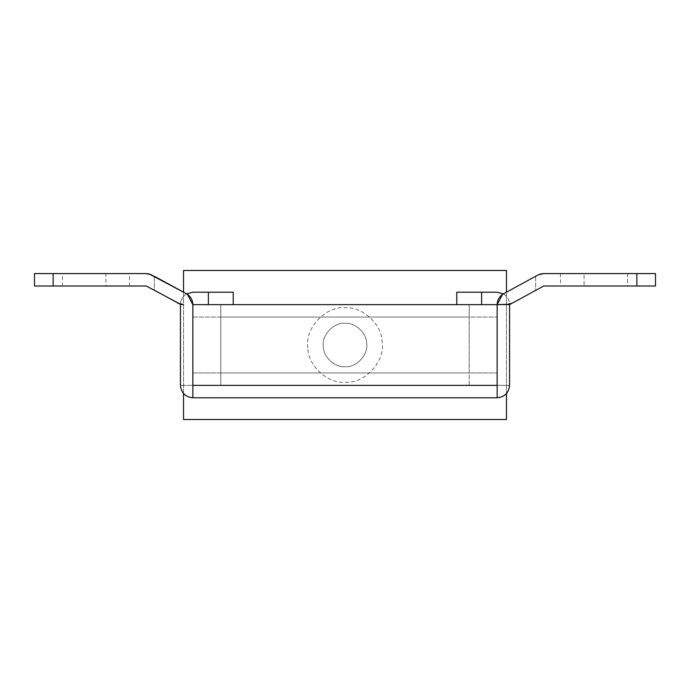 <?xml version="1.0" encoding="UTF-8"?>
<svg xmlns="http://www.w3.org/2000/svg" width="690" height="690" viewBox="0 0 690 690"><rect width="100%" height="100%" fill="white"/><g stroke="black" fill="none" stroke-linecap="round" stroke-linejoin="round"><path stroke-width="0.52" stroke-dasharray="3.45 2.59" d="M186.378 293.724L151.645 274.801L186.378 293.724C190.509 296.191 192.674 299.822 192.855 304.635L192.855 385.365L192.855 372.945L497.145 372.945L192.855 372.945L192.855 385.365L192.855 304.635L192.855 385.365L220.8 385.365L180.435 385.365L497.145 385.365L192.855 385.365L192.855 397.785L497.145 397.785L497.145 304.635L497.145 385.365L192.855 385.365L497.145 385.365L192.855 385.365L497.145 385.365L497.145 304.635L192.855 304.635L497.145 304.635C497.326 299.822 499.491 296.191 503.622 293.724L538.355 274.801L543.72 273.585L636.87 273.585L636.87 286.005L543.72 286.005L512.342 303.117L543.72 286.005L535.647 290.404L535.647 276.276L538.476 274.749M220.8 385.365L220.8 372.945L469.2 372.945L469.2 317.055L220.8 317.055L220.8 372.945L469.2 372.945L469.2 317.055L220.8 317.055L220.8 385.365L220.8 304.635L192.855 304.635L497.145 304.635L192.855 304.635C192.691 299.952 190.621 296.364 186.645 293.88L192.855 292.215L233.151 292.215L208.38 292.215L208.38 304.635L233.151 304.635L192.855 304.635L220.8 304.635L220.8 385.365M469.2 385.365L469.2 304.635L469.2 385.365M208.38 304.635L192.855 304.635L192.855 385.365L192.855 304.635L497.145 304.635L456.849 304.635L497.145 304.635L497.145 385.365L509.565 385.365L497.145 385.365L497.145 304.635C497.309 299.952 499.379 296.364 503.355 293.88L503.2 293.966M323.308 346.328C321.514 335.375 333.658 322.204 345 323.265C355.031 322.437 366.632 332.83 366.666 343.292L366.692 343.672C368.486 354.626 356.342 367.796 345 366.735C334.969 367.563 323.369 357.17 323.334 346.708L323.308 346.328C321.514 335.375 333.658 322.204 345 323.265C355.186 322.411 366.873 333.132 366.692 343.672C368.486 354.626 356.342 367.796 345 366.735C334.814 367.589 323.127 356.868 323.308 346.328M307.852 347.924C304.385 329.035 325.257 305.886 345 307.74C362.19 306.326 382.088 324.136 382.148 342.076C385.615 360.965 364.743 384.114 345 382.26C327.81 383.675 307.913 365.864 307.852 347.924M506.46 419.52L506.46 270.48L183.54 270.48L183.54 419.52L506.46 419.52M183.54 292.18L183.54 393.576M506.46 393.576L506.46 292.18M82.852 273.585L105.915 273.585L82.852 273.585M105.915 286.005L62.445 286.005L105.915 286.005L105.915 273.585M507.417 304.592L509.565 304.635L506.4 304.635L512.342 303.117L535.647 290.404L535.647 276.276L503.622 293.724M636.87 286.005L655.5 286.005L655.5 273.585L636.87 273.585M627.555 273.585L627.555 286.005L584.085 286.005L627.555 286.005L627.555 273.585L584.085 273.585L584.085 286.005L584.085 273.585L627.555 273.585M541.003 273.887L543.72 273.585C565.645 273.585 565.645 273.585 543.72 273.585M543.72 286.005C565.645 286.005 565.645 286.005 543.72 286.005C565.645 286.005 565.645 286.005 543.72 286.005M540.951 273.896L539.727 274.249M538.355 274.801L535.647 276.276M481.62 304.635L481.62 292.215L456.797 292.215L497.145 292.215L503.355 293.88C507.193 296.269 509.263 299.719 509.556 304.23L512.342 303.117M509.565 385.365L509.565 304.635M503.355 293.88C507.193 296.269 509.263 299.719 509.556 304.23M183.161 304.626L181.168 304.394M183.6 304.635L180.435 304.635L183.6 304.635L177.658 303.117L146.28 286.005L177.658 303.117L154.353 290.404L154.353 276.276L151.645 274.801L146.28 273.585L34.5 273.585L34.5 286.005L146.28 286.005C124.355 286.005 124.355 286.005 146.28 286.005C124.355 286.005 124.355 286.005 146.28 286.005L154.353 290.404L154.353 276.276M180.435 304.635L180.435 385.365M149.049 273.896L146.28 273.585C124.355 273.585 124.355 273.585 146.28 273.585L146.34 273.585M148.937 273.87L151.55 274.758M180.444 304.23C180.737 299.719 182.807 296.269 186.645 293.88C182.807 296.269 180.737 299.719 180.444 304.23M192.855 317.055L497.145 317.055L192.855 317.055L192.855 304.635L192.855 317.055M220.8 317.055L220.8 304.635L220.8 317.055M469.2 317.055L469.2 304.635L469.2 317.055M497.145 317.055L497.145 304.635L497.145 317.055M497.145 385.365L497.145 304.635M53.13 286.005L53.13 273.585M192.855 385.365L192.855 304.635M62.445 286.005L62.445 273.585M560.487 273.585L560.487 286.005M129.513 286.005L129.513 273.585"/><path stroke-width="1.03" d="M506.46 292.18L506.46 270.48L183.54 270.48L183.54 292.18M183.54 393.576L183.54 419.52L506.46 419.52L506.46 393.576M502.544 294.389L497.145 304.635L507.417 304.592M512.342 303.117L509.565 304.635L506.4 304.635L512.342 303.117L543.72 286.005L636.87 286.005L636.87 273.585L655.5 273.585L655.5 286.005L636.87 286.005M509.556 304.23L497.145 304.635C497.326 299.822 499.491 296.191 503.622 293.724L538.355 274.801L543.72 273.585L636.87 273.585M538.476 274.749L541.003 273.887M535.647 276.276L503.622 293.724M543.72 273.585C565.645 273.585 565.645 273.585 543.72 273.585L540.951 273.896M539.727 274.249L538.355 274.801M503.2 293.966L502.639 294.32M503.355 293.88L497.145 292.215L456.797 292.215L481.62 292.215L481.62 304.635M509.565 385.365C508.832 392.912 504.692 397.052 497.145 397.785C504.632 396.991 508.772 392.852 509.565 385.365L509.565 304.635M154.353 276.276L186.378 293.724C190.509 296.191 192.674 299.822 192.855 304.635L497.145 304.635L497.145 397.785L192.855 397.785C185.369 396.991 181.229 392.852 180.435 385.365C181.229 392.852 185.369 396.991 192.855 397.785L192.855 385.365L497.145 385.365M187.456 294.389L192.855 304.635L192.855 385.365M53.13 286.005L34.5 286.005L34.5 273.585L53.13 273.585L53.13 286.005L146.28 286.005L180.487 304.238M181.677 304.488L183.161 304.626M181.168 304.394L177.658 303.117L183.6 304.635M186.378 293.724L149.049 273.896M208.38 304.635L208.38 292.215L233.151 292.215L192.855 292.215L186.645 293.88M151.55 274.758L146.28 273.585C124.355 273.585 124.355 273.585 146.28 273.585L53.13 273.585M146.34 273.585L148.937 273.87M187.378 294.337L186.783 293.957M180.435 304.635L180.435 385.365M180.564 304.255L181.66 304.48M456.78 304.635L456.78 292.215M233.22 292.215L233.22 304.635"/></g></svg>

